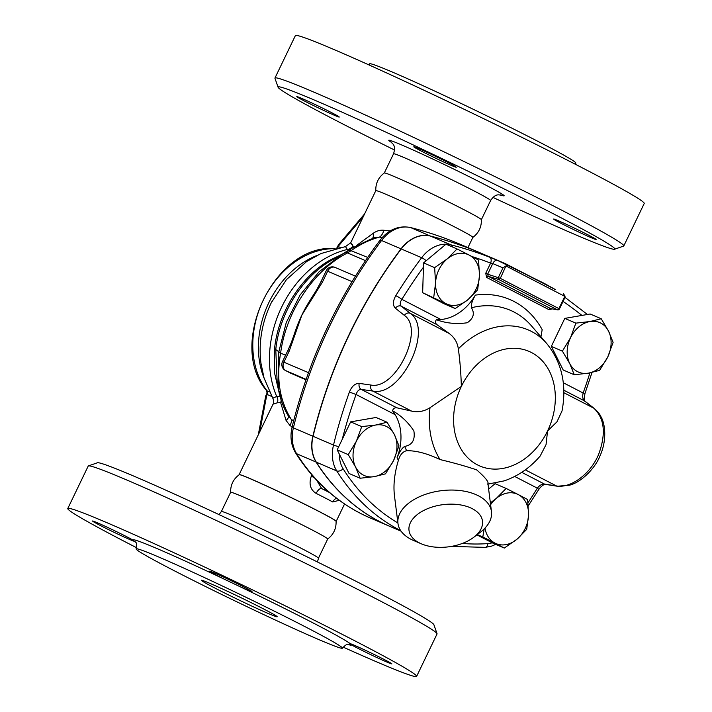 <?xml version="1.0" encoding="UTF-8"?>
<svg xmlns="http://www.w3.org/2000/svg" width="712" height="712" viewBox="0 0 712 712"><rect width="100%" height="100%" fill="white"/><g stroke="black" fill="none" stroke-linecap="round" stroke-linejoin="round"><path stroke-width="1.07" d="M354.095 247.375L352.876 245.88A6.728 6.23 143.2 0 1 347.34 249.458L345.48 246.592L350.687 242.837L375.794 190.665C375.58 183.313 378.419 177.404 384.329 172.963A53.863 1.896 25.7 0 1 433.661 194.643A53.863 1.896 25.7 0 1 481.374 219.67C481.588 227.048 478.74 232.966 472.839 237.407M375.794 190.665A53.863 1.896 25.7 0 1 387.106 194.785A53.863 1.896 25.7 0 1 441.289 220.204A53.863 1.896 25.7 0 1 472.866 237.381L467.944 247.607M368.932 64.917L369.581 63.84A114.454 4.023 25.7 0 1 470.418 107.913A114.454 4.023 25.7 0 1 575.857 163.11M558.6 220.853A23.567 0.828 25.7 0 1 582.3 231.97A23.567 0.828 25.7 0 1 596.122 239.49A23.567 0.828 25.7 0 1 574.531 230.02A23.567 0.828 25.7 0 1 553.651 219.047A23.567 0.828 25.7 0 1 558.6 220.853M421.424 151.166A23.567 0.828 25.7 0 1 413.814 146.788A23.567 0.828 25.7 0 1 435.406 156.266A23.567 0.828 25.7 0 1 456.285 167.231A23.567 0.828 25.7 0 1 443.879 162.087A23.567 0.828 25.7 0 1 421.424 151.166M334.311 115.237A23.567 0.828 25.7 0 1 310.61 104.121A23.567 0.828 25.7 0 1 296.788 96.601A23.567 0.828 25.7 0 1 318.38 106.079A23.567 0.828 25.7 0 1 339.259 117.044A23.567 0.828 25.7 0 1 334.311 115.237M394.519 150.018A186.838 6.559 25.7 0 1 338.396 121.707A186.838 6.559 25.7 0 1 278.107 87.282A186.838 6.559 25.7 0 1 449.299 162.131A186.838 6.559 25.7 0 1 614.607 249.227A186.838 6.559 25.7 0 1 492.944 197.384M614.607 249.227L623.578 246.085A193.566 6.8 -154.3 0 0 623.792 245.925A193.566 6.8 -154.3 0 0 452.325 155.857A193.566 6.8 -154.3 0 0 274.957 78.044A193.566 6.8 -154.3 0 0 274.957 78.311L278.107 87.282M274.957 78.044L295.382 35.6A193.566 6.8 25.7 0 1 472.75 113.413A193.566 6.8 25.7 0 1 644.218 203.481L623.792 245.925M230.626 492.33C230.465 484.979 233.331 479.096 239.232 474.699A53.747 1.887 25.7 0 1 288.458 496.335A53.747 1.887 25.7 0 1 336.082 521.309C336.322 528.66 333.519 534.578 327.671 539.037M230.626 492.295A53.863 1.896 25.7 0 1 279.985 513.948A53.863 1.896 25.7 0 1 327.698 539.011L318.451 558.217A53.863 1.896 -154.3 0 0 270.738 533.154A53.863 1.896 -154.3 0 0 221.388 511.501L230.626 492.295M173.087 570.134A114.454 4.023 25.7 0 1 136.143 548.881A114.454 4.023 25.7 0 1 232.174 590.649A114.454 4.023 25.7 0 1 341.199 646.808A114.454 4.023 25.7 0 1 342.419 648.16A114.454 4.023 25.7 0 1 282.148 623.178A114.454 4.023 25.7 0 1 173.087 570.134M239.784 586.572L225.339 579.684A23.567 0.828 25.7 0 1 209.559 571.202A23.567 0.828 25.7 0 1 214.499 573A23.567 0.828 25.7 0 1 238.208 584.125A23.567 0.828 25.7 0 1 252.03 591.636A23.567 0.828 25.7 0 1 239.784 586.572A121.191 4.254 -154.3 0 1 350.108 643.586A23.567 0.828 25.7 0 1 384.249 659.517A23.567 0.828 25.7 0 1 391.867 663.896A23.567 0.828 25.7 0 1 375.064 656.704A23.567 0.828 25.7 0 1 351.39 644.823C349.192 643.835 348.755 643.417 350.108 643.586L349.325 643.621M133.01 540.096L134.292 541.334A23.567 0.828 25.7 0 1 100.152 525.394A23.567 0.828 25.7 0 1 92.533 521.015A23.567 0.828 25.7 0 1 109.337 528.206A23.567 0.828 25.7 0 1 133.01 540.096A121.191 4.254 -154.3 0 1 225.339 579.684M134.924 541.609L134.292 541.334A121.191 4.254 -154.3 0 0 135.511 542.197M263.618 608.956A42.079 1.477 25.7 0 1 277.199 616.77A42.079 1.477 25.7 0 1 238.645 599.851A42.079 1.477 25.7 0 1 201.363 580.271A42.079 1.477 25.7 0 1 223.524 589.456A42.079 1.477 25.7 0 1 263.618 608.956M136.579 547.706A193.566 6.8 25.7 0 1 130.243 544.449A193.566 6.8 25.7 0 1 67.782 508.519L88.208 466.075A193.566 6.8 25.7 0 1 88.421 465.915A193.566 6.8 25.7 0 1 265.576 543.888A193.566 6.8 25.7 0 1 437.043 633.689A193.566 6.8 25.7 0 1 437.043 633.956L416.618 676.4A193.566 6.8 25.7 0 1 343.068 647.083M437.043 633.689L433.893 624.718A186.838 6.559 -154.3 0 0 268.388 538.041A186.838 6.559 -154.3 0 0 97.393 462.773L88.421 465.915M67.782 508.519A193.566 6.8 25.7 0 1 245.15 586.332A193.566 6.8 25.7 0 1 416.618 676.4M575.875 323.132L589.937 321.539A26.931 20.933 113.2 0 0 570.526 337.737L575.875 323.132L564.803 318.389L590.159 314.001L601.222 318.753L608.555 331.16A26.931 20.933 113.2 0 0 589.937 321.539L601.222 318.753M569.725 363.547L562.4 351.141L570.526 337.737A26.931 20.933 113.2 0 0 569.725 363.547A26.931 20.933 113.2 0 0 588.334 373.168L574.273 374.761L569.725 363.547M607.754 356.97L599.62 370.373L588.334 373.168A26.931 20.933 113.2 0 0 607.754 356.97A26.931 20.933 113.2 0 0 608.555 331.16L613.103 342.374L607.754 356.97M433.715 297.447L435.575 283.145A26.931 20.933 113.2 0 0 445.854 303.597L422.652 292.703L423.578 262.897L434.64 267.641L447.243 258.892A26.931 20.933 113.2 0 0 435.575 283.145L434.64 267.641M467.811 299.797L455.208 308.554L445.854 303.597A26.931 20.933 113.2 0 0 467.811 299.797A26.931 20.933 113.2 0 0 479.479 275.544L477.627 289.855L467.811 299.797M469.199 255.092L478.553 260.049L479.479 275.544A26.931 20.933 113.2 0 0 469.199 255.092A26.931 20.933 113.2 0 0 447.243 258.892L457.059 248.942L469.199 255.092M385.477 473.854L374.192 476.648A26.931 20.933 113.2 0 0 393.611 460.45L385.477 473.854M394.412 434.64L398.96 445.854L393.611 460.45A26.931 20.933 113.2 0 0 394.412 434.64A26.931 20.933 113.2 0 0 375.794 425.019L387.079 422.234L394.412 434.64M360.13 478.242L355.582 467.028A26.931 20.933 113.2 0 0 374.192 476.648L360.13 478.242L349.058 473.489L337.185 449.868L350.66 421.869L361.732 426.613L375.794 425.019A26.931 20.933 113.2 0 0 356.383 441.218L361.732 426.613M355.582 467.028L348.257 454.621L356.383 441.218A26.931 20.933 113.2 0 0 355.582 467.028M562.4 351.141L551.328 346.397L563.201 370.009L574.273 374.761M423.578 262.897L445.988 244.198L457.059 248.942M422.652 292.703L444.137 303.802L455.208 308.554M337.185 449.868L348.257 454.621M350.66 421.869L376.016 417.481L387.079 422.234M551.328 346.397L564.803 318.389M527.637 499.548L528.562 515.043A26.931 20.933 113.2 0 0 518.283 494.591L527.637 499.548M490.372 502.894L496.326 498.382L506.143 488.441L518.283 494.591A26.931 20.933 113.2 0 0 496.326 498.382A26.931 20.933 113.2 0 0 490.604 504.719M526.711 529.354L516.894 539.296A26.931 20.933 113.2 0 0 528.562 515.043L526.711 529.354M484.988 528.09A26.931 20.933 113.2 0 0 494.938 543.096L482.798 536.946L484.178 528.918M516.894 539.296L504.292 548.053L494.938 543.096A26.931 20.933 113.2 0 0 516.894 539.296M477.289 534.578L482.798 536.946M504.292 548.053L493.22 543.301L476.907 534.872M488.628 489.073L495.071 483.688L506.143 488.441M426.203 260.699A5.046 0.952 -143.1 0 0 421.664 257.7A403.971 313.939 113.2 0 0 395.774 295.694A5.046 0.596 31.7 0 1 401.871 299.343A398.916 310.014 -66.8 0 1 423.444 267.205M395.774 295.694C392.739 301.203 392.615 305.377 395.4 308.234A5.046 3.952 -51.5 0 1 401.283 306.222C399.726 304.62 399.922 302.324 401.871 299.343L440.942 319.528L436.367 319.697C435.077 321.602 435.255 323.239 436.892 324.619L448.978 333.35C454.309 337.221 457.433 342.392 458.332 348.88C459.943 360.317 460.958 372.83 461.358 386.42L430.021 407.7C424.227 411.385 418.077 412.515 411.563 411.091L396.851 407.807C394.706 407.495 393.264 408.483 392.535 410.762L395.142 414.678A47.126 36.623 113.2 0 1 397.038 457.852A102.475 79.637 113.2 0 0 398.409 460.255C400.019 454.799 402.761 451.613 406.641 450.696C416.306 450.58 427.44 453.535 440.052 459.569C454.131 462.925 466.333 466.36 476.648 469.876C485.735 477.814 489.402 482.576 487.649 484.16M472.012 256.56A567.241 440.826 -66.8 0 1 490.621 263.102A5.046 3.177 -69 0 0 489.58 257.166A572.288 444.751 113.2 0 0 450.91 244.848A33.66 26.166 113.2 0 0 421.664 257.7L401.221 248.933A403.971 313.939 113.2 0 0 313.058 436.296A33.66 26.166 113.2 0 0 316.315 462.168A252.475 196.209 113.2 0 0 389.767 526.337L401.105 531.205M395.4 308.234L404.327 315.372C425.082 329.184 395.738 390.425 370.81 385.014L359.231 383.394A5.046 3.898 98.1 0 0 361.251 389.411L372.821 391.066C401.176 397.349 433.937 328.988 410.228 313.325L401.283 306.222L436.892 324.619M502.983 267.881L506.374 265.665A1.682 1.059 116.7 0 1 506.214 266.083L564.803 296.361L558.902 308.616L500.313 278.348L487.658 274.182L492.775 263.547L502.983 267.881L498.391 277.422A1.682 1.068 106.8 0 0 498.712 279.478L488.227 276.309A1.682 1.059 -62.7 0 0 486.625 277.44L549.023 309.684A1.682 1.059 117.3 0 1 550.625 308.554L488.227 276.309L487.658 274.182L485.735 273.257L490.621 263.102L492.775 263.547A5.046 3.222 -67.1 0 1 497.546 260.405L489.58 257.166M506.374 265.665L507.069 264.704L497.546 260.405M555.636 289.713L507.069 264.704M359.231 383.394C355.119 383.296 351.844 386.18 349.405 392.054L356.071 394.493C357.219 391.057 358.946 389.366 361.251 389.411L396.851 407.807M545.374 484.374A5.046 3.783 -81.1 0 1 545.33 484.365C543.247 484.587 541.049 486.323 538.726 489.553A5.046 0.596 -148.3 0 0 537.346 488.156A398.916 310.014 -66.8 0 1 528.019 502.717M557.38 486.243A5.046 3.791 -81.1 0 1 557.309 486.234L545.33 484.365A5.046 3.783 -81.1 0 1 544.431 484.062C541.939 483.929 539.58 485.299 537.346 488.156L514.696 476.453M594.342 408.528A5.046 3.845 128 0 0 594.298 408.492A5.046 3.845 128 0 0 593.826 408.198C604.541 418.336 606.17 433.661 598.712 454.167C590.586 474.228 570.419 488.61 556.41 485.931L544.431 484.062L521.736 472.341M584.97 401.203A5.046 3.845 128 0 0 584.935 401.176A5.046 3.845 128 0 0 584.463 400.874L593.826 408.198L563.851 392.704M592.019 372.447L584.97 393.469L583.137 393.006C582.283 396.566 582.727 399.183 584.463 400.874L563.815 390.203M563.468 293.851L564.963 295.934L564.634 298.141L559.445 308.928L558.902 308.616A1.682 1.059 -62.7 0 1 557.3 309.747L550.759 308.616L557.63 309.853A1.682 1.682 0 0 0 559.445 308.928M473.8 537.249A37.033 21.271 -7.2 0 1 421.442 543.861A37.033 21.271 -7.2 0 1 419.261 542.838A37.033 21.271 -7.2 0 1 419.315 513.085A37.033 21.271 -7.2 0 1 470.534 507.843A37.033 21.271 -7.2 0 1 473.8 537.249L480.413 532.184A47.126 27.074 172.8 0 0 491.476 511.643A47.126 27.074 172.8 0 0 441.324 490.693A47.126 27.074 172.8 0 0 397.964 523.453L394.457 495.721C393.184 485.006 394.501 473.177 398.409 460.255M487.667 484.16L504.256 480.858C518.033 476.123 530.004 467.846 540.177 456.036L546.051 444.608L547.564 430.965L556.953 421.851L562.053 410.86C566.903 384.765 561.83 362.363 546.825 343.647A81.782 63.555 113.2 0 0 458.332 348.88M440.942 319.528A47.126 36.623 113.2 0 0 475.358 295.115C472.198 300.606 470.89 304.816 471.433 307.753C474.913 313.369 473.533 318.371 467.286 322.75C456.499 324.343 446.193 323.328 436.367 319.697M513.183 267.792L507.149 264.739M498.062 260.663L543.923 283.216L555.6 289.695M397.964 523.453A47.126 27.074 172.8 0 0 411.002 539.296A47.126 27.074 172.8 0 0 413.779 540.595L421.442 543.861M491.476 511.643L487.916 483.43M392.535 410.762C401.007 415.523 408.118 422.234 413.868 430.92C415.318 439.856 412.266 445.018 404.701 446.406C401.924 448.124 399.37 451.933 397.038 457.852M481.312 253.338A572.288 444.751 113.2 0 0 481.214 253.294A572.288 444.751 113.2 0 0 430.27 235.992A33.66 26.166 113.2 0 0 401.025 248.853A403.971 313.939 113.2 0 0 312.862 436.216A33.66 26.166 113.2 0 0 316.119 462.079A252.475 196.209 113.2 0 0 389.571 526.257A252.475 196.209 113.2 0 0 389.669 526.302M540.951 336.838L542.17 329.638A102.475 79.637 113.2 0 0 475.358 295.115M548.089 285.592L505.431 263.68L498.258 260.708M505.431 263.68L481.41 253.383A572.288 444.751 113.2 0 0 430.457 236.081A33.66 26.166 113.2 0 0 401.221 248.933M329.576 492.588A60.395 2.118 -154.3 0 0 321.655 488.566L316.76 480.351M305.964 379.79L290.843 373.275M308.501 372.661L282.504 361.607A6.728 6.728 0 0 0 285.476 370.507A6.728 4.228 -62.7 0 0 285.654 370.587A6.728 5.233 -66.8 0 1 283.919 362.123L289.17 351.212L287.755 350.696C291.537 342.428 292.16 340.283 294.884 332.37A112.772 87.638 -66.8 0 1 301.906 314.98A112.772 87.638 -66.8 0 1 310.957 298.898C316.395 290.282 316.502 290.38 321.023 281.569L322.438 282.085L327.689 271.174A6.728 5.233 -66.8 0 1 334.996 267.392A6.728 6.728 0 0 0 326.274 270.667L352.04 281.623M289.17 351.212L301.906 314.98L322.438 282.085M285.574 355.217L280.617 353.099C286.028 311.58 313.413 270.48 347.287 253.045L351.06 250.713A10.101 3.952 -125.4 0 0 348.586 250.544L341.983 254.451L319.172 271.69L300.108 294.973L286.242 322.572L278.721 352.146L278.499 389.704L288.075 415.434M293.629 420.872L291.19 419.261C279.665 400.767 276.14 378.713 280.617 353.099L275.775 349.556C279.424 313.075 302.769 276.042 332.433 259.818L342.25 254.3M269.403 391.903L266.697 390.674L267.231 394.537L271.797 396.495M280.341 396.459L276.692 396.433L272.803 398.231L264.045 377.983L260.957 363.191C258.874 346.112 260.877 329.336 266.955 312.862A86.401 67.151 -66.8 0 1 271.317 302.689A86.401 67.151 -66.8 0 1 272.34 300.66M272.803 398.231C273.933 400.82 274.022 402.796 273.043 404.167L277.342 402.796L280.653 402.609L286.073 420.454L289.918 425.42L292.107 426.978C289.882 436.59 291.03 445.205 295.56 452.841A6.728 3.729 147.8 0 0 296.646 453.731A33.66 26.166 -66.8 0 1 293.388 427.868A6.728 0.899 -166.4 0 1 292.107 426.978C308.91 358.537 338.2 296.299 379.968 240.282A6.728 1.264 36.9 0 1 381.552 240.505A33.66 26.166 -66.8 0 1 410.797 227.644A572.288 444.751 -66.8 0 1 461.741 244.946C445.116 237.817 428.01 232.005 410.406 227.511A6.728 4.21 104.3 0 1 410.797 227.644L430.27 235.992M348.853 251.007L347.34 249.458A97.624 75.873 113.2 0 0 276.692 396.433A6.533 5.945 -99.8 0 1 277.342 402.796M336.082 521.398A53.863 1.896 -154.3 0 0 336.206 521.335A53.863 1.896 -154.3 0 0 304.629 504.158A53.863 1.896 -154.3 0 0 250.446 478.749A53.863 1.896 -154.3 0 0 239.134 474.619A53.863 1.896 -154.3 0 0 239.161 474.753M311.883 474.948L311.286 476.177C308.697 483.991 310.316 489.723 316.146 493.389A53.863 1.896 25.7 0 1 332.753 501.969L339.277 500.287M340.247 247.429L338.414 246.646L336.358 248.274M352.876 245.88C349.984 242.062 349.966 241.831 352.841 245.186M390.212 230.928L383.866 230.261C380.208 229.851 376.621 230.884 373.115 233.367L356.543 245.462M337.301 248.052A3.364 2.617 -66.8 0 0 338.414 246.646L339.01 245.409L338.485 244.759L337.248 247.331M259.729 431.828L266.644 395.765L265.754 395.89L258.278 434.836M383.866 230.261A10.101 5.313 -80 0 1 379.443 237.123L382.157 237.621M373.115 233.367A10.101 4.619 -120.8 0 1 372.554 238.289M374.067 237.799L379.443 237.123C369.75 239.722 360.414 244.163 351.434 250.446A10.101 3.578 55.1 0 0 349.103 250.179L338.28 256.543M371.041 239.054L352.573 247.856L349.103 250.179M342.445 254.104L330.706 259.755C301.31 275.829 278.187 312.524 274.556 348.666L274.405 372.358L279.505 394.297M332.753 501.969A6.533 5.135 118.3 0 1 336.536 498.24M328.152 491.36L321.655 488.566A6.533 2.866 -63.3 0 0 316.146 493.389M288.271 415.763L291.19 419.261A6.533 3.569 -56.4 0 1 289.918 425.42M288.36 416.004A6.533 3.676 -24.4 0 1 286.073 420.454M281.516 401.203A6.533 5.198 -16.8 0 1 280.653 402.609M281.151 400.1A6.533 5.696 -84.1 0 1 280.617 402.583M288.627 416.44C283.759 408.483 280.386 399.565 278.499 389.704L277.217 383.376L275.775 349.556L274.556 348.666M347.287 253.045A10.101 4.575 -118 0 0 344.706 252.947L344.848 252.876A10.101 4.69 61.7 0 1 344.848 252.876L344.884 252.858M332.433 259.818L334.026 258.928L332.433 259.818A6.728 2.973 60.6 0 1 330.706 259.755M341.983 254.451L344.706 252.947A10.101 4.575 -118 0 0 344.697 252.947A10.101 4.575 -118 0 0 344.653 252.974M351.06 250.713L367.659 257.406M500.616 194.928A63.964 2.243 -154.3 0 0 447.43 166.021A63.964 2.243 -154.3 0 0 391.662 142.489M384.311 172.971L393.549 153.783A53.863 1.896 25.7 0 1 442.9 175.437A53.863 1.896 25.7 0 1 490.613 200.499C496.282 192.178 500.029 195.72 501.186 195.026L501.177 195.026M348.043 644.485A121.191 4.254 -154.3 0 0 351.39 644.823M452.485 246.975A5.046 3.151 -75.7 0 0 450.91 244.848L430.457 236.081M404.327 315.372A5.046 3.952 -51.5 0 1 410.228 313.325L448.978 333.35M370.81 385.014A5.046 3.889 98.2 0 0 372.821 391.066L411.563 411.091M349.405 392.054A403.971 313.939 113.2 0 0 333.501 445.071A5.046 0.676 13.6 0 0 338.77 446.575M342.232 439.384A398.916 310.014 -66.8 0 1 356.071 394.493L395.142 414.678M313.058 436.296L333.501 445.071A33.66 26.166 113.2 0 0 336.758 470.935A5.046 2.804 -32.2 0 0 343.131 468.825A28.613 22.241 -66.8 0 1 339.401 454.283M495.748 544.386L491.556 546.131L485.264 547.377A5.046 2.946 -94.1 0 0 487.827 543.594A247.429 192.293 -66.8 0 1 462.355 543.443M397.901 522.973A247.429 192.293 -66.8 0 1 343.131 468.825M316.315 462.168L336.758 470.935A252.475 196.209 113.2 0 0 400.714 530.645M492.232 542.793A28.613 22.241 -66.8 0 1 487.827 543.594M584.97 393.469C584.036 399.032 584.027 401.604 584.935 401.176L594.298 408.492C597.751 411.58 599.967 414.313 600.946 416.689C605.191 423.685 607.131 440.194 600.002 455.876C595.793 467.028 582.3 481.953 569.511 485.201L557.309 486.234A5.046 3.791 -81.1 0 1 556.41 485.931L525.314 469.867M589.91 372.874A398.916 310.014 -66.8 0 1 583.137 393.006L563.281 382.745M563.067 301.398A567.241 440.826 -66.8 0 1 581.962 315.425M557.63 309.853A1.682 1.477 100.2 0 1 557.3 309.747L498.712 279.478A1.682 1.059 117.3 0 0 500.313 278.348L505.929 265.941M549.023 309.684L552.138 308.875M485.735 273.257L486.625 277.44M565.034 296.486L564.803 296.361A1.682 1.059 -62 0 0 564.963 295.934M430.021 407.7A81.782 63.555 113.2 0 0 440.052 459.569M406.641 450.696A92.765 72.09 -66.8 0 1 404.701 446.406M471.433 307.753A92.765 72.09 -66.8 0 1 531.49 325.891L546.825 343.647M461.358 386.42A62.362 48.469 -66.8 0 1 531.49 352.538A62.362 48.469 -66.8 0 1 547.564 430.965A62.362 48.469 -66.8 0 1 477.432 464.856A62.362 48.469 -66.8 0 1 461.358 386.42M389.571 526.257L370.107 517.909A252.475 196.209 -66.8 0 1 296.646 453.731L316.119 462.079M291.19 373.453L285.654 370.587L306.115 379.363M365.47 260.637L347.5 252.929A10.101 4.69 61.7 0 0 344.848 252.876M334.747 248.684A84.158 65.406 -66.8 0 0 263.066 300.589A84.158 65.406 -66.8 0 0 267.08 390.906A3.364 2.617 -66.8 0 1 267.231 394.537L266.644 395.765M316.707 255.581A84.158 65.406 113.2 0 0 264.116 378.214M266.413 314.348A86.401 67.151 -66.8 0 1 266.955 312.862M339.01 245.409L363.236 216.768M335.601 258.047A6.728 3.213 62.4 0 1 334.142 257.886M314.214 477.583L311.286 476.177M312.862 436.216L293.388 427.868A403.971 313.939 -66.8 0 1 381.552 240.505L401.025 248.853M575.848 163.119L575.421 164.294M393.549 153.783C396.513 144.153 391.404 143.441 391.226 142.106L391.235 142.115M481.374 219.688L490.613 200.499M136.152 548.881C136.909 544.538 136.57 542.179 135.147 541.796L135.147 541.796M348.586 644.52C347.607 643.621 345.551 644.841 342.419 648.16M318.451 558.217L317.481 561.982M219.056 514.616L221.388 511.501M485.264 547.377L451.426 546.398M538.726 489.553L528.304 505.751M564.928 297.331L587.436 314.473M370.107 517.909C339.446 504.559 314.597 482.869 295.56 452.841M285.476 370.507L291.012 373.373M282.504 361.607L287.755 350.696M321.023 281.569L326.274 270.667M334.996 267.392L355.404 276.149M266.697 390.674C226.265 344.59 275.072 242.979 335.156 248.595M345.48 246.592L320.907 253.57L306.623 261.544L286.393 279.7L271.317 302.689M273.043 404.167L239.134 474.619M344.555 503.989L336.206 521.335M364.642 213.849L338.485 244.759M265.754 395.89L266.982 393.327M374.103 237.79L352.565 247.865L339.811 255.661M379.968 240.282C388.449 229.549 398.595 225.286 410.406 227.511M481.214 253.294L461.741 244.946"/></g></svg>
